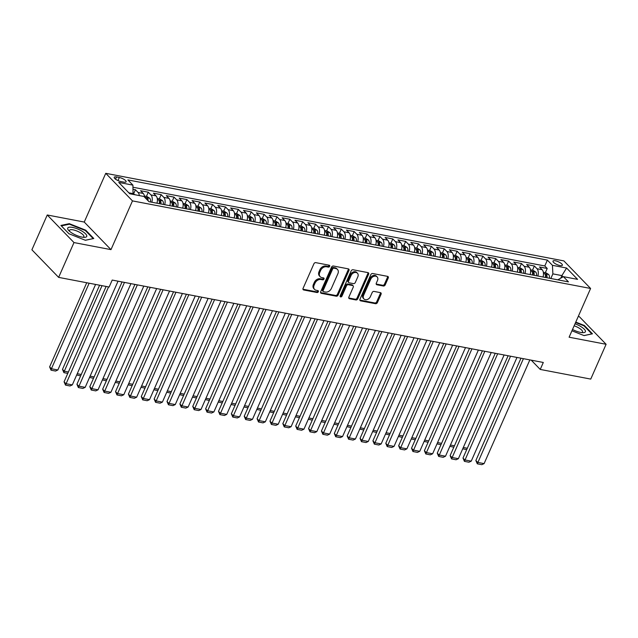 <?xml version="1.0" encoding="UTF-8"?>
<svg xmlns="http://www.w3.org/2000/svg" width="638" height="638" viewBox="0 0 638 638"><rect width="100%" height="100%" fill="white"/><g stroke="black" fill="none" stroke-linecap="round" stroke-linejoin="round"><path stroke-width="0.96" d="M329.663 266.333A1.101 0.837 135.9 0 0 329.2 265.209L315.786 262.641A1.571 1.196 135.9 0 0 313.92 263.765L303.066 288.368A1.571 1.196 135.9 0 0 303.728 289.979L317.15 292.539A1.101 0.837 135.9 0 0 317.987 290.633L316.257 290.298A5.024 3.82 135.9 0 1 314.574 289.421A5.024 3.82 135.9 0 1 314.143 285.154L315.044 283.105A5.024 3.82 135.9 0 1 321.018 279.5L322.756 279.835A1.101 0.837 135.9 0 0 323.594 277.921L321.863 277.586A5.024 3.82 135.9 0 1 320.18 276.709A5.024 3.82 135.9 0 1 319.75 272.442L320.651 270.392A5.024 3.82 135.9 0 1 326.624 266.788L328.363 267.123A1.101 0.837 135.9 0 0 329.663 266.333M320.18 276.709L319.463 275.959A5.024 3.82 135.9 0 1 319.024 271.692L319.925 269.643A5.024 3.82 135.9 0 1 325.898 266.046L327.637 266.373A1.101 0.837 135.9 0 0 329.041 265.177M302.954 289.221A1.571 1.196 135.9 0 0 303.002 289.229L316.424 291.797A1.101 0.837 135.9 0 0 317.828 290.601M314.574 289.421L313.856 288.671A5.024 3.82 135.9 0 1 313.418 284.404L314.327 282.355A5.024 3.82 135.9 0 1 320.292 278.758L322.031 279.085A1.101 0.837 135.9 0 0 323.434 277.889M555.379 260.79A5.112 1.563 23.8 0 0 553.01 261.109A5.112 1.563 23.8 0 0 555.036 263.534A5.112 1.563 23.8 0 0 560.005 265.56A5.112 1.563 23.8 0 0 562.373 265.241A5.112 1.563 23.8 0 0 560.339 262.816A5.112 1.563 23.8 0 0 555.379 260.79M383.342 286.007A1.571 1.196 135.9 0 0 385.208 284.883L388.255 277.977A1.571 1.196 135.9 0 0 387.593 276.366L372.688 273.519A1.571 1.196 135.9 0 0 370.822 274.643L359.968 299.246A1.571 1.196 135.9 0 0 360.63 300.857L375.535 303.704A1.571 1.196 135.9 0 0 377.401 302.579L381.077 294.238A1.571 1.196 135.9 0 0 380.415 292.635L374.035 291.414A1.571 1.196 135.9 0 0 372.177 292.539L370.351 296.67A4.195 3.19 135.9 0 1 363.955 298.951A4.195 3.19 135.9 0 1 363.588 295.378L370.734 279.189A4.195 3.19 135.9 0 1 377.13 276.908A4.195 3.19 135.9 0 1 377.497 280.481L376.3 283.176A1.571 1.196 135.9 0 0 376.962 284.787L383.342 286.007L382.617 285.258A1.571 1.196 135.9 0 0 384.483 284.133L387.529 277.235A1.571 1.196 135.9 0 0 387.641 276.382M569.104 337.207L606.1 344.281L590.748 379.092L540.234 369.434L543.305 362.472L112.208 280.066L109.138 287.028L58.632 277.378L73.984 242.568L110.98 249.633L132.481 200.898L590.597 288.472L569.104 337.207M348.97 270.464A1.571 1.196 135.9 0 0 348.308 268.861L333.403 266.014A1.571 1.196 135.9 0 0 331.537 267.139L320.683 291.733A1.571 1.196 135.9 0 0 321.345 293.344L336.25 296.191A1.571 1.196 135.9 0 0 338.116 295.067L348.97 270.464L348.244 269.722A1.571 1.196 135.9 0 0 348.356 268.869M353.045 269.762L367.951 272.617A1.571 1.196 135.9 0 1 368.612 274.22L357.759 298.823A1.571 1.196 135.9 0 1 355.892 299.948L349.512 298.728A1.571 1.196 135.9 0 1 348.858 297.125L353.253 287.148A1.571 1.196 135.9 0 0 352.599 285.537L348.364 284.723A1.571 1.196 135.9 0 0 346.498 285.856L341.912 296.239A1.101 0.837 135.9 0 1 340.15 295.904L351.179 270.887A1.571 1.196 135.9 0 1 353.045 269.762M545.362 272.665L547.221 268.454L539.501 266.979L542.14 269.699L536.989 268.718A6.396 3.661 100.8 0 1 537.874 276.031M532.499 270.209L534.357 265.998L526.629 264.515L529.269 267.242L524.125 266.253A6.396 3.661 100.8 0 1 525.01 273.566M519.627 267.745L521.485 263.534L513.765 262.059L516.397 264.778L511.253 263.797A6.396 3.661 100.8 0 1 512.139 271.11M506.755 265.288L508.614 261.078L500.894 259.602L503.534 262.322L498.382 261.333A6.396 3.661 100.8 0 1 499.267 268.646M493.892 262.824L495.75 258.613L488.03 257.138L490.662 259.857L485.518 258.876A6.396 3.661 100.8 0 1 486.403 266.19M481.02 260.368L482.878 256.157L475.158 254.682L477.798 257.401L472.646 256.412A6.396 3.661 100.8 0 1 473.532 263.725M468.148 257.911L470.007 253.693L462.287 252.217L464.927 254.937L459.783 253.956A6.396 3.661 100.8 0 1 460.668 261.269M455.285 255.447L457.143 251.236L449.423 249.761L452.055 252.481L446.911 251.5A6.396 3.661 100.8 0 1 447.796 258.805M442.413 252.991L444.271 248.772L436.551 247.297L439.191 250.024L434.039 249.035A6.396 3.661 100.8 0 1 434.925 256.348M429.549 250.527L431.408 246.316L423.68 244.84L426.32 247.56L421.176 246.579A6.396 3.661 100.8 0 1 422.061 253.892M416.678 248.07L418.536 243.852L410.816 242.376L413.456 245.104L408.304 244.115A6.396 3.661 100.8 0 1 409.189 251.428M403.806 245.606L405.664 241.395L397.945 239.92L400.584 242.639L395.432 241.658A6.396 3.661 100.8 0 1 396.326 248.972M390.942 243.15L392.801 238.939L385.081 237.456L387.713 240.183L382.569 239.194A6.396 3.661 100.8 0 1 383.454 246.507M378.071 240.686L379.929 236.475L372.209 234.999L374.849 237.719L369.697 236.738A6.396 3.661 100.8 0 1 370.582 244.051M365.207 238.229L367.065 234.018L359.338 232.543L361.977 235.262L356.833 234.274A6.396 3.661 100.8 0 1 357.719 241.587M352.336 235.773L354.194 231.554L346.474 230.079L349.106 232.798L343.962 231.817A6.396 3.661 100.8 0 1 344.847 239.13M339.464 233.309L341.322 229.098L333.602 227.622L336.242 230.342L331.09 229.361A6.396 3.661 100.8 0 1 331.975 236.666M326.6 230.852L328.458 226.634L320.739 225.158L323.37 227.878L318.226 226.897A6.396 3.661 100.8 0 1 319.112 234.21M313.729 228.388L315.587 224.177L307.867 222.702L310.507 225.421L305.355 224.44A6.396 3.661 100.8 0 1 306.24 231.746M300.865 225.932L302.723 221.713L294.995 220.238L297.635 222.965L292.491 221.976A6.396 3.661 100.8 0 1 293.376 229.289M287.993 223.467L289.851 219.257L282.132 217.781L284.763 220.501L279.619 219.52A6.396 3.661 100.8 0 1 280.505 226.833M275.122 221.011L276.98 216.792L269.26 215.317L271.9 218.044L266.748 217.056A6.396 3.661 100.8 0 1 267.633 224.369M262.258 218.547L264.116 214.336L256.396 212.861L259.028 215.58L253.884 214.599A6.396 3.661 100.8 0 1 254.769 221.912M249.386 216.091L251.244 211.88L243.525 210.404L246.164 213.124L241.012 212.135A6.396 3.661 100.8 0 1 241.898 219.448M236.515 213.626L238.373 209.416L230.653 207.94L233.293 210.66L228.149 209.679A6.396 3.661 100.8 0 1 229.034 216.992M223.651 211.17L225.509 206.959L217.789 205.484L220.421 208.203L215.277 207.214A6.396 3.661 100.8 0 1 216.162 214.528M210.779 208.714L212.637 204.495L204.918 203.02L207.557 205.739L202.406 204.758A6.396 3.661 100.8 0 1 203.291 212.071M197.916 206.249L199.774 202.039L192.046 200.563L194.686 203.283L189.542 202.302A6.396 3.661 100.8 0 1 190.427 209.607M185.044 203.793L186.902 199.574L179.182 198.099L181.814 200.818L176.67 199.838A6.396 3.661 100.8 0 1 177.555 207.151M172.172 201.329L174.03 197.118L166.311 195.643L168.95 198.362L163.799 197.381A6.396 3.661 100.8 0 1 164.692 204.686M159.309 198.873L161.167 194.654L153.447 193.178L156.079 195.906L150.935 194.917A6.396 3.661 100.8 0 1 151.82 202.23M146.437 196.408L148.295 192.197L140.575 190.722L143.215 193.442A6.396 3.661 100.8 0 1 144.531 197.11M120.981 181.575L123.812 182.117A4.952 1.515 23.8 0 0 126.109 181.806A4.952 1.515 23.8 0 0 124.147 179.461A4.952 1.515 23.8 0 0 119.338 177.492L116.507 176.957A4.952 1.515 23.8 0 0 114.21 177.268A4.952 1.515 23.8 0 0 116.172 179.613A4.952 1.515 23.8 0 0 120.981 181.575M132.481 200.898L105.748 173.321L563.864 260.894L590.597 288.472M547.221 268.454L544.804 265.958L547.38 260.113L127.863 179.916L132.919 185.132L133.047 194.391M547.38 260.113L552.436 265.328L566.592 268.032L577.573 279.364L563.418 276.661L568.474 281.876L148.965 201.688L143.901 196.464L129.745 193.761L118.764 182.428L132.919 185.132M133.573 193.952L135.431 189.741L138.063 192.461A6.396 3.661 100.8 0 1 139.339 195.595M148.295 192.197L150.935 194.917M161.167 194.654L163.799 197.381M174.03 197.118L176.67 199.838M186.902 199.574L189.542 202.302M199.774 202.039L202.406 204.758M212.637 204.495L215.277 207.214M225.509 206.959L228.149 209.679M238.373 209.416L241.012 212.135M251.244 211.88L253.884 214.599M264.116 214.336L266.748 217.056M276.98 216.792L279.619 219.52M289.851 219.257L292.491 221.976M302.723 221.713L305.355 224.44M315.587 224.177L318.226 226.897M328.458 226.634L331.09 229.361M341.322 229.098L343.962 231.817M354.194 231.554L356.833 234.274M367.065 234.018L369.697 236.738M379.929 236.475L382.569 239.194M392.801 238.939L395.432 241.658M405.664 241.395L408.304 244.115M418.536 243.852L421.176 246.579M431.408 246.316L434.039 249.035M444.271 248.772L446.911 251.5M457.143 251.236L459.783 253.956M470.007 253.693L472.646 256.412M482.878 256.157L485.518 258.876M495.75 258.613L498.382 261.333M508.614 261.078L511.253 263.797M521.485 263.534L524.125 266.253M534.357 265.998L536.989 268.718M544.804 265.958L133.031 187.245M135.431 189.741L133.135 189.303M560.866 277.897L561.879 275.6L552.875 273.877L550.833 278.503M133.358 193.689L128.844 192.82M110.98 249.633L84.248 222.056L47.252 214.982L73.984 242.568M47.252 214.982L31.9 249.793L58.632 277.378M606.1 344.281L579.368 316.695L578.243 316.48M84.248 222.056L105.748 173.321M531.255 360.175L540.234 369.434M563.067 276.828L561.879 275.6L566.592 268.032M557.811 279.835L563.418 276.661M156.964 203.211A6.396 3.661 -79.2 0 0 156.079 195.906M169.836 205.675A6.396 3.661 -79.2 0 0 168.95 198.362M182.707 208.132A6.396 3.661 -79.2 0 0 181.814 200.818M195.571 210.596A6.396 3.661 -79.2 0 0 194.686 203.283M208.443 213.052A6.396 3.661 -79.2 0 0 207.557 205.739M221.306 215.516A6.396 3.661 -79.2 0 0 220.421 208.203M234.178 217.973A6.396 3.661 -79.2 0 0 233.293 210.66M247.05 220.437A6.396 3.661 -79.2 0 0 246.164 213.124M259.913 222.893A6.396 3.661 -79.2 0 0 259.028 215.58M272.785 225.35A6.396 3.661 -79.2 0 0 271.9 218.044M285.649 227.814A6.396 3.661 -79.2 0 0 284.763 220.501M298.52 230.27A6.396 3.661 -79.2 0 0 297.635 222.965M311.392 232.734A6.396 3.661 -79.2 0 0 310.507 225.421M324.256 235.191A6.396 3.661 -79.2 0 0 323.37 227.878M337.127 237.655A6.396 3.661 -79.2 0 0 336.242 230.342M349.999 240.111A6.396 3.661 -79.2 0 0 349.106 232.798M362.863 242.576A6.396 3.661 -79.2 0 0 361.977 235.262M375.734 245.032A6.396 3.661 -79.2 0 0 374.849 237.719M388.598 247.496A6.396 3.661 -79.2 0 0 387.713 240.183M401.469 249.952A6.396 3.661 -79.2 0 0 400.584 242.639M414.341 252.409A6.396 3.661 -79.2 0 0 413.456 245.104M427.205 254.873A6.396 3.661 -79.2 0 0 426.32 247.56M440.076 257.329A6.396 3.661 -79.2 0 0 439.191 250.024M452.94 259.794A6.396 3.661 -79.2 0 0 452.055 252.481M465.812 262.25A6.396 3.661 -79.2 0 0 464.927 254.937M478.683 264.714A6.396 3.661 -79.2 0 0 477.798 257.401M491.547 267.17A6.396 3.661 -79.2 0 0 490.662 259.857M504.419 269.635A6.396 3.661 -79.2 0 0 503.534 262.322M517.29 272.091A6.396 3.661 -79.2 0 0 516.397 264.778M530.154 274.555A6.396 3.661 -79.2 0 0 529.269 267.242M543.026 277.012A6.396 3.661 -79.2 0 0 542.14 269.699M552.875 273.877L552.436 265.328M85.396 240.279L93.794 238.5L85.739 230.19L69.295 223.667L60.905 225.445L68.952 233.747L85.396 240.279M571.935 330.787L584.057 335.596L592.447 333.818L584.4 325.516L575.771 322.086M69.024 224.289L69.295 223.667M85.524 230.693L85.739 230.19M584.177 326.018L584.4 325.516M320.571 292.587A1.571 1.196 135.9 0 0 320.627 292.603L335.532 295.45A1.571 1.196 135.9 0 0 337.398 294.325L348.244 269.722M333.945 268.191A1.101 0.837 135.9 0 0 332.645 268.981L323.115 290.569A1.101 0.837 135.9 0 0 323.578 291.702L325.412 292.044A5.024 3.82 135.9 0 0 331.385 288.448L337.893 273.686A5.024 3.82 135.9 0 0 337.454 269.419A5.024 3.82 135.9 0 0 335.779 268.542L333.945 268.191L333.227 267.442A1.101 0.837 135.9 0 0 331.919 268.231L332.645 268.981M323.211 291.502L322.493 290.761A1.101 0.837 135.9 0 1 322.397 289.827L331.919 268.231M337.454 269.419L336.736 268.67A5.024 3.82 135.9 0 0 335.062 267.793L335.779 268.542M333.227 267.442L335.062 267.793M348.739 297.97A1.571 1.196 135.9 0 0 348.795 297.986L355.175 299.206A1.571 1.196 135.9 0 0 357.041 298.082L367.887 273.479A1.571 1.196 135.9 0 0 367.998 272.625M353.117 285.808L352.399 285.066A1.571 1.196 135.9 0 0 351.873 284.787L347.638 283.982A1.571 1.196 135.9 0 0 345.772 285.106L341.194 295.498L341.912 296.239M340.054 296.295A1.101 0.837 135.9 0 0 341.194 295.498M357.822 276.788A4.195 3.19 135.9 0 0 357.455 273.224A4.195 3.19 135.9 0 0 351.067 275.496L348.547 281.206A1.571 1.196 135.9 0 0 349.209 282.817L353.436 283.623A1.571 1.196 135.9 0 0 355.302 282.498L357.822 276.788M357.455 273.224L356.738 272.482A4.195 3.19 135.9 0 0 350.342 274.755L351.067 275.496M348.683 282.538L347.957 281.797A1.571 1.196 135.9 0 1 347.822 280.457L350.342 274.755M376.189 284.03A1.571 1.196 135.9 0 0 376.245 284.038L382.617 285.258M377.13 276.908L376.404 276.166A4.195 3.19 135.9 0 0 370.016 278.439L370.734 279.189M363.955 298.951L363.237 298.201A4.195 3.19 135.9 0 1 362.87 294.636L370.016 278.439M359.856 300.099A1.571 1.196 135.9 0 0 359.912 300.107L374.809 302.962A1.571 1.196 135.9 0 0 376.675 301.83L380.36 293.496A1.571 1.196 135.9 0 0 380.471 292.643M86.728 282.746L49.62 366.898L51.423 368.756L89.153 283.208M95.588 284.436L57.859 369.984L55.554 371.053L51.048 370.192L49.62 366.898M135.328 194.829L133.262 193.896M51.048 370.192L51.423 368.756L57.859 369.984M118.054 281.183L72.309 384.897L65.873 383.669L64.071 381.803L65.499 385.105L108.548 286.917M106.123 286.454L64.071 381.803M72.309 384.897L70.005 385.966L65.499 385.105M72.533 227.407A10.391 3.182 23.8 0 0 68.617 230.382A10.391 3.182 23.8 0 0 81.919 237.097A10.391 3.182 23.8 0 0 84.407 237.352A10.391 3.182 23.8 0 0 84.687 233.022A10.391 3.182 23.8 0 0 72.533 227.407M83.044 237.272A7.863 2.408 23.8 0 0 83.865 236.69A7.863 2.408 23.8 0 0 80.747 232.966A7.863 2.408 23.8 0 0 73.107 229.847A7.863 2.408 23.8 0 0 69.47 230.342A7.863 2.408 23.8 0 0 69.598 231.339M93.132 238.636L85.301 240.239M61.36 225.908L69.422 224.201L85.356 230.525L93.156 238.572M572.517 329.471A10.391 3.182 23.8 0 0 583.068 332.669A10.391 3.182 23.8 0 0 585.477 331.377A10.391 3.182 23.8 0 0 575.013 323.801M581.697 332.589A7.863 2.408 23.8 0 0 582.518 332.015A7.863 2.408 23.8 0 0 582.582 331.72A7.863 2.408 23.8 0 0 574.136 325.803M575.588 322.501L584.017 325.843L591.817 333.897L583.961 335.564M99.6 285.21L62.484 369.354L64.294 371.22L102.024 285.672M144.403 196.018L146.979 196.512L149.715 198.251A4.235 2.424 100.8 0 1 150.496 201.975M148.112 200.803A4.235 2.424 -79.2 0 0 147.729 198.514C146.764 197.613 146.246 197.517 146.19 198.219A4.235 2.424 100.8 0 1 146.461 199.104M67.78 373.389L63.92 372.656L64.294 371.22L68.394 372.002M63.92 372.656L62.484 369.354M157.267 198.482L159.851 198.976L162.578 200.715A4.235 2.424 100.8 0 1 163.36 204.439M160.92 203.969A4.235 2.424 -79.2 0 0 160.601 200.978C159.628 200.077 159.117 199.973 159.053 200.683A4.235 2.424 100.8 0 1 159.372 203.674M160.601 200.978L159.715 202.98A2.161 1.236 100.8 0 1 159.739 203.745M77.246 373.693L81.257 374.458M80.643 375.854L76.672 375M77.023 374.211L76.783 375.112M170.139 200.938L172.715 201.433L175.45 203.171A4.235 2.424 100.8 0 1 176.232 206.895M173.783 206.433A4.235 2.424 -79.2 0 0 173.472 203.434C172.499 202.533 171.989 202.437 171.925 203.139A4.235 2.424 100.8 0 1 172.244 206.138M173.472 203.434L172.587 205.436A2.161 1.236 100.8 0 1 172.611 206.202M90.117 376.157L94.129 376.922M93.515 378.31L89.543 377.457M89.894 376.667L89.655 377.576M183.01 203.402L185.586 203.897L188.314 205.635A4.235 2.424 100.8 0 1 189.103 209.36M186.655 208.889A4.235 2.424 -79.2 0 0 186.336 205.899C185.371 204.997 184.853 204.894 184.797 205.603A4.235 2.424 100.8 0 1 185.108 208.594M186.336 205.899L185.459 207.9A2.161 1.236 100.8 0 1 185.475 208.666M102.989 378.613L106.993 379.379M106.386 380.774L102.415 379.921M102.758 379.124L102.527 380.033M130.918 283.647L85.173 387.354L78.745 386.126L76.935 384.267L78.37 387.561L124.482 282.411M122.057 281.948L76.935 384.267M85.173 387.354L82.868 388.422L78.37 387.561M143.789 286.103L98.045 389.818L91.609 388.59L89.806 386.724L91.234 390.025L137.353 284.875M134.929 284.412L89.806 386.724M98.045 389.818L95.74 390.887L91.234 390.025M156.653 288.567L110.916 392.274L104.48 391.046L102.67 389.18L104.106 392.482L150.225 287.331M147.801 286.869L102.67 389.18M110.916 392.274L108.612 393.343L104.106 392.482M169.525 291.024L123.78 394.739L117.344 393.51L115.542 391.644L116.969 394.946L163.089 289.796M160.664 289.333L115.542 391.644M123.78 394.739L121.475 395.807L116.969 394.946M195.874 205.859L198.458 206.353L201.185 208.092A4.235 2.424 100.8 0 1 201.967 211.816M199.527 211.345A4.235 2.424 -79.2 0 0 199.208 208.355C198.235 207.454 197.724 207.358 197.66 208.06A4.235 2.424 100.8 0 1 197.979 211.05M199.208 208.355L198.322 210.357A2.161 1.236 100.8 0 1 198.346 211.122M115.853 381.077L119.864 381.843M119.25 383.231L115.279 382.377M115.63 381.588L115.39 382.497M182.396 293.488L136.652 397.195L130.216 395.967L128.413 394.101L129.841 397.402L175.96 292.252M173.536 291.789L128.413 394.101M136.652 397.195L134.347 398.264L129.841 397.402M208.746 208.323L211.322 208.817L214.057 210.548A4.235 2.424 100.8 0 1 214.839 214.28M212.39 213.81A4.235 2.424 -79.2 0 0 212.079 210.811C211.106 209.91 210.588 209.814 210.532 210.516A4.235 2.424 100.8 0 1 210.851 213.515M212.079 210.811L211.194 212.821A2.161 1.236 100.8 0 1 211.21 213.586M128.724 383.534L132.736 384.299M132.122 385.695L128.15 384.834M128.493 384.044L128.262 384.953M195.26 295.944L149.515 399.659L143.087 398.431L141.277 396.565L142.713 399.866L188.824 294.716M186.408 294.254L141.277 396.565M149.515 399.659L147.211 400.72L142.713 399.866M221.609 210.779L224.193 211.274L226.921 213.012A4.235 2.424 100.8 0 1 227.702 216.737M225.262 216.266A4.235 2.424 -79.2 0 0 224.943 213.275C223.978 212.374 223.459 212.279 223.404 212.98A4.235 2.424 100.8 0 1 223.715 215.971M224.943 213.275L224.058 215.277A2.161 1.236 100.8 0 1 224.082 216.043M141.588 385.998L145.6 386.764M144.986 388.151L141.014 387.298M141.365 386.508L141.126 387.41M208.132 298.401L162.387 402.115L155.951 400.887L154.149 399.021L155.576 402.323L201.696 297.172M199.271 296.71L154.149 399.021M162.387 402.115L160.082 403.184L155.576 402.323M234.481 213.244L237.057 213.73L239.792 215.469A4.235 2.424 100.8 0 1 240.574 219.193M238.134 218.73A4.235 2.424 -79.2 0 0 237.814 215.732C236.842 214.831 236.331 214.735 236.267 215.437A4.235 2.424 100.8 0 1 236.586 218.435M237.814 215.732L236.929 217.741A2.161 1.236 100.8 0 1 236.953 218.507M154.46 388.454L158.471 389.22M157.857 390.608L153.886 389.754M154.237 388.965L153.997 389.874M221.003 300.865L175.259 404.58L168.823 403.344L167.012 401.485L168.448 404.779L214.567 299.637M212.143 299.174L167.012 401.485M175.259 404.58L172.954 405.64L168.448 404.779M247.353 215.7L249.929 216.194L252.664 217.933A4.235 2.424 100.8 0 1 253.446 221.657M250.997 221.187A4.235 2.424 -79.2 0 0 250.678 218.196C249.713 217.295 249.195 217.199 249.139 217.901A4.235 2.424 100.8 0 1 249.45 220.892M250.678 218.196L249.801 220.198A2.161 1.236 100.8 0 1 249.817 220.963M167.331 390.911L171.343 391.684M170.729 393.072L166.757 392.218M167.1 391.429L166.869 392.33M233.867 303.321L188.122 407.036L181.694 405.808L179.884 403.942L181.312 407.243L227.431 302.093M225.007 301.63L179.884 403.942M188.122 407.036L185.817 408.105L181.312 407.243M260.216 218.164L262.8 218.651L265.528 220.389A4.235 2.424 100.8 0 1 266.309 224.113M263.869 223.651A4.235 2.424 -79.2 0 0 263.55 220.652C262.577 219.751 262.066 219.655 262.003 220.357A4.235 2.424 100.8 0 1 262.322 223.356M263.55 220.652L262.665 222.654A2.161 1.236 100.8 0 1 262.689 223.42M180.195 393.375L184.207 394.14M183.592 395.528L179.621 394.675M179.972 393.885L179.733 394.794M246.739 305.785L200.994 409.5L194.558 408.264L192.756 406.406L194.183 409.7L240.303 304.557M237.878 304.087L192.756 406.406M200.994 409.5L198.689 410.561L194.183 409.7M273.088 220.62L275.664 221.115L278.399 222.853A4.235 2.424 100.8 0 1 279.181 226.578M276.733 226.107A4.235 2.424 -79.2 0 0 276.421 223.117C275.449 222.215 274.93 222.112 274.874 222.821A4.235 2.424 100.8 0 1 275.193 225.812M276.421 223.117L275.536 225.118A2.161 1.236 100.8 0 1 275.56 225.884M193.067 395.831L197.078 396.597M196.464 397.992L192.493 397.139M192.843 396.35L192.604 397.251M259.602 308.242L213.866 411.957L207.43 410.728L205.619 408.862L207.055 412.164L253.174 307.014M250.75 306.551L205.619 408.862M213.866 411.957L211.553 413.025L207.055 412.164M285.952 223.077L288.536 223.571L291.263 225.31A4.235 2.424 100.8 0 1 292.052 229.034M289.604 228.571A4.235 2.424 -79.2 0 0 289.285 225.573C288.32 224.672 287.802 224.576 287.746 225.278A4.235 2.424 100.8 0 1 288.057 228.276M289.285 225.573L288.4 227.575A2.161 1.236 100.8 0 1 288.424 228.34M205.938 398.295L209.942 399.061M209.336 400.449L205.356 399.595M205.707 398.806L205.468 399.715M272.474 310.706L226.729 414.413L220.293 413.185L218.491 411.327L219.919 414.62L266.038 309.47M263.614 309.007L218.491 411.327M226.729 414.413L224.424 415.482L219.919 414.62M298.823 225.541L301.399 226.035L304.135 227.774A4.235 2.424 100.8 0 1 304.916 231.498M302.476 231.028A4.235 2.424 -79.2 0 0 302.157 228.037C301.184 227.136 300.673 227.032 300.61 227.742A4.235 2.424 100.8 0 1 300.929 230.733M302.157 228.037L301.272 230.039A2.161 1.236 100.8 0 1 301.296 230.804M218.802 400.752L222.814 401.517M222.199 402.913L218.228 402.06M218.579 401.262L218.34 402.171M285.346 313.162L239.601 416.877L233.165 415.649L231.355 413.783L232.79 417.085L278.91 311.934M276.485 311.472L231.355 413.783M239.601 416.877L237.296 417.946L232.79 417.085M311.695 227.997L314.271 228.492L317.006 230.23A4.235 2.424 100.8 0 1 317.788 233.955M315.339 233.492A4.235 2.424 -79.2 0 0 315.02 230.493C314.055 229.592 313.537 229.497 313.481 230.198A4.235 2.424 100.8 0 1 313.8 233.197M315.02 230.493L314.143 232.495A2.161 1.236 100.8 0 1 314.159 233.261M231.674 403.216L235.685 403.982M235.071 405.369L231.1 404.516M231.442 403.726L231.211 404.636M298.209 315.627L252.465 419.333L246.037 418.105L244.226 416.239L245.662 419.541L291.773 314.39M289.349 313.928L244.226 416.239M252.465 419.333L250.16 420.402L245.662 419.541M324.559 230.462L327.142 230.956L329.87 232.687A4.235 2.424 100.8 0 1 330.651 236.419M328.211 235.948A4.235 2.424 -79.2 0 0 327.892 232.95C326.919 232.057 326.409 231.953 326.345 232.655A4.235 2.424 100.8 0 1 326.664 235.653M327.892 232.95L327.007 234.959A2.161 1.236 100.8 0 1 327.031 235.725M244.537 405.672L248.549 406.438M247.935 407.834L243.963 406.98M244.314 406.183L244.075 407.092M311.081 318.083L265.336 421.798L258.9 420.57L257.098 418.703L258.526 422.005L304.645 316.855M302.221 316.392L257.098 418.703M265.336 421.798L263.031 422.866L258.526 422.005M337.43 232.918L340.006 233.412L342.742 235.151A4.235 2.424 100.8 0 1 343.523 238.875M341.075 238.405A4.235 2.424 -79.2 0 0 340.764 235.414C339.791 234.513 339.272 234.417 339.217 235.119A4.235 2.424 100.8 0 1 339.536 238.11M340.764 235.414L339.879 237.416A2.161 1.236 100.8 0 1 339.902 238.181M257.409 408.137L261.421 408.902M260.806 410.29L256.835 409.436M257.186 408.647L256.947 409.556M323.945 320.539L278.208 424.254L271.772 423.026L269.962 421.16L271.397 424.461L317.517 319.311M315.092 318.848L269.962 421.16M278.208 424.254L275.903 425.323L271.397 424.461M350.294 235.382L352.878 235.877L355.605 237.607A4.235 2.424 100.8 0 1 356.395 241.339M353.946 240.869A4.235 2.424 -79.2 0 0 353.627 237.87C352.662 236.969 352.144 236.873 352.088 237.575A4.235 2.424 100.8 0 1 352.399 240.574M353.627 237.87L352.742 239.88A2.161 1.236 100.8 0 1 352.766 240.646M270.281 410.593L274.284 411.358M273.678 412.746L269.699 411.893M270.049 411.103L269.818 412.012M336.816 323.003L291.072 426.718L284.636 425.49L282.833 423.624L284.261 426.926L330.38 321.775M327.956 321.313L282.833 423.624M291.072 426.718L288.767 427.779L284.261 426.926M363.166 237.838L365.749 238.333L368.477 240.071A4.235 2.424 100.8 0 1 369.258 243.796M366.818 243.325A4.235 2.424 -79.2 0 0 366.499 240.335C365.526 239.433 365.016 239.338 364.952 240.04A4.235 2.424 100.8 0 1 365.271 243.03M366.499 240.335L365.614 242.336A2.161 1.236 100.8 0 1 365.638 243.102M283.144 413.057L287.156 413.823M286.542 415.21L282.57 414.357M282.921 413.568L282.682 414.469M349.688 325.46L303.943 429.175L297.507 427.946L295.705 426.08L297.133 429.382L343.252 324.232M340.828 323.769L295.705 426.08M303.943 429.175L301.638 430.243L297.133 429.382M376.037 240.303L378.613 240.789L381.349 242.528A4.235 2.424 100.8 0 1 382.13 246.252M379.682 245.789A4.235 2.424 -79.2 0 0 379.371 242.791C378.398 241.89 377.879 241.794 377.824 242.496A4.235 2.424 100.8 0 1 378.143 245.494M379.371 242.791L378.486 244.801A2.161 1.236 100.8 0 1 378.501 245.566M296.016 415.513L300.027 416.279M299.413 417.667L295.442 416.813M295.785 416.024L295.553 416.933M362.551 327.924L316.807 431.639L310.379 430.403L308.569 428.545L310.004 431.838L356.116 326.696M353.699 326.233L308.569 428.545M316.807 431.639L314.502 432.7L310.004 431.838M388.901 242.759L391.485 243.253L394.212 244.992A4.235 2.424 100.8 0 1 394.994 248.716M392.553 248.246A4.235 2.424 -79.2 0 0 392.234 245.255C391.261 244.354 390.751 244.25 390.695 244.96A4.235 2.424 100.8 0 1 391.006 247.951M392.234 245.255L391.349 247.257A2.161 1.236 100.8 0 1 391.373 248.023M308.88 417.97L312.891 418.743M312.277 420.131L308.306 419.278M308.656 418.488L308.417 419.389M375.423 330.38L329.679 434.095L323.243 432.867L321.44 431.001L322.868 434.303L368.987 329.152M366.563 328.69L321.44 431.001M329.679 434.095L327.374 435.164L322.868 434.303M401.773 245.215L404.348 245.71L407.084 247.448A4.235 2.424 100.8 0 1 407.865 251.173M405.417 250.71A4.235 2.424 -79.2 0 0 405.106 247.711C404.133 246.81 403.623 246.715 403.559 247.416A4.235 2.424 100.8 0 1 403.878 250.415M405.106 247.711L404.221 249.713A2.161 1.236 100.8 0 1 404.245 250.479M321.751 420.434L325.763 421.2M325.149 422.587L321.177 421.734M321.528 420.944L321.289 421.854M388.287 332.845L342.55 436.559L336.114 435.323L334.304 433.465L335.74 436.759L381.859 331.616M379.435 331.146L334.304 433.465M342.55 436.559L340.245 437.62L335.74 436.759M414.644 247.68L417.22 248.174L419.948 249.913A4.235 2.424 100.8 0 1 420.737 253.637M418.289 253.166A4.235 2.424 -79.2 0 0 417.97 250.176C417.005 249.275 416.486 249.171 416.431 249.881A4.235 2.424 100.8 0 1 416.742 252.871M417.97 250.176L417.092 252.177A2.161 1.236 100.8 0 1 417.108 252.943M334.623 422.89L338.634 423.656M338.02 425.052L334.049 424.198M334.392 423.409L334.16 424.31M401.158 335.301L355.414 439.016L348.978 437.788L347.176 435.921L348.603 439.223L394.723 334.073M392.298 333.61L347.176 435.921M355.414 439.016L353.109 440.084L348.603 439.223M427.508 250.136L430.092 250.63L432.819 252.369A4.235 2.424 100.8 0 1 433.601 256.093M431.16 255.631A4.235 2.424 -79.2 0 0 430.841 252.632C429.868 251.731 429.358 251.635 429.294 252.337A4.235 2.424 100.8 0 1 429.613 255.336M430.841 252.632L429.956 254.634A2.161 1.236 100.8 0 1 429.98 255.399M347.487 425.355L351.498 426.12M350.884 427.508L346.912 426.655M347.263 425.865L347.024 426.774M414.03 337.765L368.286 441.472L361.85 440.244L360.047 438.386L361.475 441.679L407.594 336.529M405.17 336.066L360.047 438.386M368.286 441.472L365.981 442.541L361.475 441.679M440.38 252.6L442.955 253.095L445.691 254.833A4.235 2.424 100.8 0 1 446.472 258.557M444.024 258.087A4.235 2.424 -79.2 0 0 443.713 255.096C442.74 254.195 442.222 254.091 442.166 254.801A4.235 2.424 100.8 0 1 442.485 257.792M443.713 255.096L442.828 257.098A2.161 1.236 100.8 0 1 442.844 257.864M360.358 427.811L364.37 428.576M363.756 429.972L359.784 429.119M360.135 428.321L359.896 429.23M426.894 340.221L381.157 443.936L374.721 442.708L372.911 440.842L374.346 444.144L420.466 338.993M418.042 338.531L372.911 440.842M381.157 443.936L378.844 445.005L374.346 444.144M453.243 255.056L455.827 255.551L458.555 257.289A4.235 2.424 100.8 0 1 459.344 261.014M456.896 260.551A4.235 2.424 -79.2 0 0 456.577 257.553C455.612 256.651 455.093 256.556 455.038 257.258A4.235 2.424 100.8 0 1 455.349 260.248M456.577 257.553L455.691 259.554A2.161 1.236 100.8 0 1 455.715 260.32M373.222 430.275L377.233 431.041M376.619 432.428L372.648 431.575M372.999 430.786L372.759 431.695M439.765 342.686L394.021 446.393L387.585 445.165L385.783 443.298L387.21 446.6L433.33 341.45M430.905 340.987L385.783 443.298M394.021 446.393L391.716 447.461L387.21 446.6M466.115 257.521L468.691 258.015L471.426 259.746A4.235 2.424 100.8 0 1 472.208 263.478M469.767 263.008A4.235 2.424 -79.2 0 0 469.448 260.009C468.475 259.116 467.965 259.012 467.901 259.714A4.235 2.424 100.8 0 1 468.22 262.712M469.448 260.009L468.563 262.019A2.161 1.236 100.8 0 1 468.587 262.784M386.094 432.731L390.105 433.497M389.491 434.893L385.519 434.039M385.87 433.242L385.631 434.151M452.637 345.142L406.892 448.857L400.457 447.629L398.646 445.763L400.082 449.064L446.201 343.914M443.777 343.451L398.646 445.763M406.892 448.857L404.588 449.926L400.082 449.064M478.986 259.977L481.562 260.471L484.298 262.21A4.235 2.424 100.8 0 1 485.079 265.934M482.631 265.464A4.235 2.424 -79.2 0 0 482.312 262.473C481.347 261.572 480.829 261.476 480.773 262.178A4.235 2.424 100.8 0 1 481.092 265.169M482.312 262.473L481.435 264.475A2.161 1.236 100.8 0 1 481.451 265.241M398.965 435.196L402.977 435.961M402.363 437.349L398.391 436.496M398.734 435.706L398.503 436.607M465.501 347.598L419.756 451.313L413.328 450.085L411.518 448.219L412.953 451.521L459.065 346.37M456.641 345.908L411.518 448.219M419.756 451.313L417.451 452.382L412.953 451.521M491.85 262.441L494.434 262.928L497.161 264.666A4.235 2.424 100.8 0 1 497.943 268.391M495.503 267.928A4.235 2.424 -79.2 0 0 495.184 264.929C494.211 264.028 493.7 263.933 493.637 264.634A4.235 2.424 100.8 0 1 493.956 267.633M495.184 264.929L494.298 266.939A2.161 1.236 100.8 0 1 494.322 267.705M411.829 437.652L415.84 438.418M415.226 439.805L411.255 438.952M411.606 438.162L411.366 439.072M478.372 350.063L432.628 453.777L426.192 452.541L424.39 450.683L425.817 453.977L471.937 348.834M469.512 348.372L424.39 450.683M432.628 453.777L430.323 454.838L425.817 453.977M504.722 264.898L507.298 265.392L510.033 267.131A4.235 2.424 100.8 0 1 510.815 270.855M508.366 270.384A4.235 2.424 -79.2 0 0 508.055 267.394C507.082 266.493 506.564 266.397 506.508 267.099A4.235 2.424 100.8 0 1 506.827 270.089M508.055 267.394L507.17 269.396A2.161 1.236 100.8 0 1 507.194 270.161M424.701 440.108L428.712 440.882M428.098 442.27L424.126 441.416M424.477 440.627L424.238 441.528M491.236 352.519L445.499 456.234L439.064 455.006L437.253 453.14L438.689 456.441L484.808 351.291M482.384 350.828L437.253 453.14M445.499 456.234L443.195 457.302L438.689 456.441M517.585 267.362L520.169 267.848L522.897 269.587A4.235 2.424 100.8 0 1 523.686 273.311M521.238 272.849A4.235 2.424 -79.2 0 0 520.919 269.85C519.954 268.949 519.436 268.853 519.38 269.555A4.235 2.424 100.8 0 1 519.691 272.554M520.919 269.85L520.034 271.86A2.161 1.236 100.8 0 1 520.058 272.625M437.572 442.573L441.576 443.338M440.97 444.726L436.99 443.873M437.341 443.083L437.11 443.992M504.108 354.983L458.363 458.698L451.927 457.462L450.125 455.604L451.552 458.897L497.672 353.755M495.248 353.285L450.125 455.604M458.363 458.698L456.058 459.759L451.552 458.897M530.457 269.818L533.041 270.313L535.768 272.051A4.235 2.424 100.8 0 1 536.55 275.776M534.11 275.305A4.235 2.424 -79.2 0 0 533.791 272.314C532.818 271.413 532.307 271.31 532.244 272.019A4.235 2.424 100.8 0 1 532.563 275.01M533.791 272.314L532.905 274.316A2.161 1.236 100.8 0 1 532.929 275.082M450.436 445.029L454.447 445.803M453.833 447.19L449.862 446.337M450.213 445.547L449.973 446.448M516.979 357.44L471.235 461.154L464.799 459.926L462.997 458.06L464.424 461.362L510.544 356.211M508.119 355.749L462.997 458.06M471.235 461.154L468.93 462.223L464.424 461.362M543.329 272.274L545.905 272.769L548.64 274.507A4.235 2.424 100.8 0 1 549.422 278.232M546.973 277.769A4.235 2.424 -79.2 0 0 546.662 274.771C545.689 273.869 545.171 273.774 545.115 274.476A4.235 2.424 100.8 0 1 545.434 277.474M546.662 274.771L545.777 276.772A2.161 1.236 100.8 0 1 545.793 277.538M463.308 447.493L467.319 448.259M466.705 449.646L462.733 448.793M463.076 448.004L462.845 448.913M529.843 359.904L484.098 463.619L477.671 462.383L475.86 460.524L477.296 463.818L523.407 358.668M520.983 358.205L475.86 460.524M484.098 463.619L481.794 464.679L477.296 463.818M143.215 193.442L138.063 192.461M115.526 179.166L116.507 176.957M117.974 180.578L119.338 177.492M325.898 266.046L326.624 266.788M319.925 269.643L320.651 270.392M319.024 271.692L319.75 272.442M322.031 279.085L322.756 279.835M320.292 278.758L321.018 279.5M314.327 282.355L315.044 283.105M313.418 284.404L314.143 285.154M316.424 291.797L317.15 292.539M303.002 289.229L303.728 289.979M327.637 266.373L328.363 267.123M337.398 294.325L338.116 295.067M335.532 295.45L336.25 296.191M320.627 292.603L321.345 293.344M322.397 289.827L323.115 290.569M367.887 273.479L368.612 274.22M357.041 298.082L357.759 298.823M355.175 299.206L355.892 299.948M348.795 297.986L349.512 298.728M351.873 284.787L352.599 285.537M347.638 283.982L348.364 284.723M345.772 285.106L346.498 285.856M347.822 280.457L348.547 281.206M376.245 284.038L376.962 284.787M362.87 294.636L363.588 295.378M380.36 293.496L381.077 294.238M376.675 301.83L377.401 302.579M374.809 302.962L375.535 303.704M359.912 300.107L360.63 300.857M387.529 277.235L388.255 277.977M384.483 284.133L385.208 284.883M149.643 198.211L144.674 197.254M147.155 199.822L147.729 198.514M162.515 200.667L157.411 199.694M175.378 203.131L170.274 202.15M188.25 205.588L183.146 204.615M201.122 208.044L196.01 207.071M213.985 210.508L208.881 209.535M226.857 212.964L221.753 211.991M239.721 215.429L234.617 214.448M252.592 217.885L247.488 216.912M265.464 220.349L260.352 219.368M278.327 222.806L273.224 221.833M291.199 225.27L286.095 224.289M304.063 227.726L298.959 226.753M316.934 230.19L311.83 229.209M329.806 232.647L324.702 231.674M342.67 235.103L337.566 234.13M355.541 237.567L350.437 236.594M368.413 240.024L363.301 239.051M381.277 242.488L376.173 241.507M394.148 244.944L389.044 243.971M407.012 247.408L401.908 246.428M419.884 249.865L414.78 248.892M432.755 252.329L427.643 251.348M445.619 254.785L440.515 253.812M458.491 257.242L453.387 256.269M471.354 259.706L466.25 258.733M484.226 262.162L479.122 261.189M497.098 264.626L491.994 263.646M509.961 267.083L504.857 266.11M522.833 269.547L517.729 268.566M535.697 272.003L530.593 271.03M548.568 274.468L543.464 273.487"/></g></svg>
